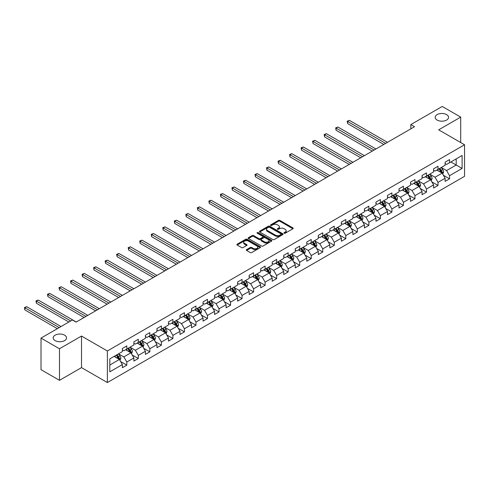<?xml version="1.0" encoding="UTF-8"?>
<svg xmlns="http://www.w3.org/2000/svg" width="489" height="489" viewBox="0 0 489 489"><rect width="100%" height="100%" fill="white"/><g stroke="black" fill="none" stroke-linecap="round" stroke-linejoin="round"><path stroke-width="0.73" d="M284.207 233.21A0.715 0.416 0 0 0 285.221 233.21L292.929 228.76A1.027 0.593 0 0 0 293.229 228.339A1.027 0.593 0 0 0 292.929 227.923L279.873 220.386A1.027 0.593 0 0 0 278.424 220.386L270.717 224.83A0.715 0.416 0 0 0 271.731 225.417L272.728 224.842A3.282 1.895 0 0 1 277.373 224.842L278.461 225.472A3.282 1.895 0 0 1 279.421 226.81A3.282 1.895 0 0 1 278.461 228.149L277.465 228.73A0.715 0.416 0 0 0 278.479 229.31L279.476 228.736A3.282 1.895 0 0 1 284.115 228.736L285.203 229.365A3.282 1.895 0 0 1 286.163 230.704A3.282 1.895 0 0 1 285.203 232.043L284.207 232.623A0.715 0.416 0 0 0 284.207 233.21L284.207 232.623M64.585 335.154A6.687 3.863 0 0 0 57.299 334.317A6.687 3.863 0 0 0 53.173 337.881A6.687 3.863 0 0 0 55.129 340.613A6.687 3.863 0 0 0 62.415 341.45A6.687 3.863 0 0 0 66.547 337.881A6.687 3.863 0 0 0 64.585 335.154M446.598 114.603A6.687 3.863 0 0 0 439.305 113.766A6.687 3.863 0 0 0 435.179 117.329A6.687 3.863 0 0 0 437.135 120.062A6.687 3.863 0 0 0 444.428 120.899A6.687 3.863 0 0 0 448.554 117.329A6.687 3.863 0 0 0 446.598 114.603M246.584 249.61A1.027 0.593 0 0 0 246.285 250.032A1.027 0.593 0 0 0 246.584 250.447L250.246 252.562A1.027 0.593 0 0 0 251.694 252.562L260.252 247.623A1.027 0.593 0 0 0 260.558 247.202A1.027 0.593 0 0 0 260.252 246.786L247.202 239.249A1.027 0.593 0 0 0 245.747 239.249L237.189 244.188A1.027 0.593 0 0 0 236.89 244.61A1.027 0.593 0 0 0 237.189 245.026L241.615 247.581A1.027 0.593 0 0 0 243.064 247.581L246.731 245.466A1.027 0.593 0 0 0 247.031 245.044A1.027 0.593 0 0 0 246.731 244.628L244.537 243.363A2.745 1.583 0 0 1 243.73 242.244A2.745 1.583 0 0 1 245.423 240.777A2.745 1.583 0 0 1 248.412 241.12L257.006 246.083A2.745 1.583 0 0 1 257.813 247.202A2.745 1.583 0 0 1 256.12 248.669A2.745 1.583 0 0 1 253.131 248.326L251.694 247.495A1.027 0.593 0 0 0 250.246 247.495L246.584 249.61L246.584 250.447M81.51 336.047L59.487 348.761L41.015 338.095L41.015 369.666L59.487 380.326L81.51 367.618L107.366 382.545L107.366 350.98L81.51 336.047L81.51 367.618M460.705 142.543L460.705 117.115L438.688 129.829L464.55 144.762L107.366 350.98M460.705 117.115L442.233 106.455L410.833 124.585L410.833 128.851M41.015 338.095L72.421 319.965L76.113 322.098L414.525 126.718L410.833 124.585M272.801 239.543A1.027 0.593 0 0 0 274.25 239.543L282.813 234.598A1.027 0.593 0 0 0 283.113 234.182A1.027 0.593 0 0 0 282.813 233.76L269.757 226.224A1.027 0.593 0 0 0 268.308 226.224L259.745 231.169A1.027 0.593 0 0 0 259.445 231.584A1.027 0.593 0 0 0 259.745 232.006L272.801 239.543M257.532 233.363A0.715 0.416 0 0 1 258.259 233.461L258.259 232.611L271.536 240.276A1.027 0.593 0 0 1 271.835 240.692A1.027 0.593 0 0 1 271.536 241.114L262.972 246.053A1.027 0.593 0 0 1 261.523 246.053L248.467 238.516L252.135 236.413L252.135 235.564L248.467 237.678A1.027 0.593 0 0 0 248.167 238.094A1.027 0.593 0 0 0 248.467 238.516L248.467 237.678M252.135 236.413A1.027 0.593 0 0 1 253.583 236.413L253.583 235.564A1.027 0.593 0 0 0 252.135 235.564M253.583 235.564L258.877 238.62A1.027 0.593 0 0 0 260.325 238.62L262.758 237.214A1.027 0.593 0 0 0 263.058 236.798A1.027 0.593 0 0 0 262.758 236.376L257.245 233.198A0.715 0.416 0 0 1 258.259 232.611M107.366 382.545L464.55 176.327L464.55 144.762M120.63 361.579L126.804 365.142L126.804 362.025L133.894 357.93L133.894 361.047L138.326 358.486L138.326 355.375L145.422 351.279L145.422 354.391L149.854 351.829L149.854 348.718L156.951 344.623L156.951 347.734L161.382 345.179L161.382 342.062L168.473 337.966L168.473 341.084L172.91 338.522L172.91 335.405L180.001 331.31L180.001 334.427L184.432 331.866L184.432 328.755L191.529 324.659L191.529 327.771L195.961 325.209L195.961 322.098L203.057 318.003L203.057 321.114L207.489 318.559L207.489 315.442L214.579 311.346L214.579 314.464L219.017 311.903L219.017 308.785L226.107 304.696L226.107 307.807L230.545 305.246L230.545 302.135L237.636 298.039L237.636 301.151L242.067 298.596L242.067 295.478L249.164 291.383L249.164 294.5L253.595 291.939L253.595 288.822L260.692 284.726L260.692 287.844L265.124 285.283L265.124 282.171L272.214 278.076L272.214 281.187L276.652 278.626L276.652 275.515L283.742 271.419L283.742 274.531L288.174 271.976L288.174 268.858L295.27 264.763L295.27 267.88L299.702 265.319L299.702 262.202L306.799 258.106L306.799 261.224L311.23 258.663L311.23 255.551L318.321 251.456L318.321 254.567L322.758 252.006L322.758 248.895L329.849 244.8L329.849 247.911L334.28 245.356L334.28 242.238L341.377 238.143L341.377 241.26L345.809 238.699L345.809 235.582L352.905 231.486L352.905 234.604L357.337 232.043L357.337 228.931L364.427 224.836L364.427 227.947L368.865 225.386L368.865 222.275L375.955 218.18L375.955 221.291L380.387 218.736L380.387 215.618L387.484 211.523L387.484 214.64L391.915 212.079L391.915 208.962L399.012 204.867L399.012 207.984L403.443 205.423L403.443 202.312L410.534 198.216L410.534 201.327L414.972 198.766L414.972 195.655L422.062 191.56L422.062 194.671L426.5 192.116L426.5 188.998L433.59 184.903L433.59 188.02L438.022 185.459L438.022 182.342L445.118 178.247L445.118 181.364L449.55 178.803L449.55 175.692L462.111 168.436L462.111 155.471L456.2 158.882L456.2 165.025L462.111 168.436M126.804 365.142L122.366 367.704L122.366 364.586L109.805 371.842L109.805 358.871L122.366 351.615L122.366 348.504L126.804 345.943L126.804 349.06L133.894 344.965L133.894 341.848L138.326 339.293L138.326 342.404L145.422 338.309L145.422 335.197L149.854 332.636L149.854 335.747L156.951 331.652L156.951 328.541L161.382 325.98L161.382 329.097L168.473 325.002L168.473 321.884L172.91 319.323L172.91 322.44L180.001 318.345L180.001 315.228L184.432 312.673L184.432 315.784L191.529 311.689L191.529 308.577L195.961 306.016L195.961 309.127L203.057 305.032L203.057 301.921L207.489 299.36L207.489 302.477L214.579 298.382L214.579 295.264L219.017 292.703L219.017 295.821L226.107 291.725L226.107 288.608L230.545 286.053L230.545 289.164L237.636 285.069L237.636 281.957L242.067 279.396L242.067 282.508L249.164 278.412L249.164 275.301L253.595 272.74L253.595 275.857L260.692 271.762L260.692 268.644L265.124 266.083L265.124 269.201L272.214 265.105L272.214 261.988L276.652 259.433L276.652 262.544L283.742 258.449L283.742 255.337L288.174 252.776L288.174 255.888L295.27 251.792L295.27 248.681L299.702 246.12L299.702 249.237L306.799 245.142L306.799 242.024L311.23 239.463L311.23 242.581L318.321 238.485L318.321 235.368L322.758 232.813L322.758 235.924L329.849 231.829L329.849 228.718L334.28 226.156L334.28 229.268L341.377 225.172L341.377 222.061L345.809 219.5L345.809 222.617L352.905 218.522L352.905 215.404L357.337 212.843L357.337 215.961L364.427 211.865L364.427 208.754L368.865 206.193L368.865 209.304L375.955 205.209L375.955 202.098L380.387 199.536L380.387 202.654L387.484 198.558L387.484 195.441L391.915 192.88L391.915 195.997L399.012 191.902L399.012 188.785L403.443 186.23L403.443 189.341L410.534 185.245L410.534 182.134L414.972 179.573L414.972 182.684L422.062 178.589L422.062 175.478L426.5 172.917L426.5 176.034L433.59 171.939L433.59 168.821L438.022 166.26L438.022 169.377L445.118 165.282L445.118 162.165L449.55 159.61L449.55 162.721L462.111 155.471M125.618 349.739L130.942 352.813L123.845 356.909L118.527 353.834M122.366 349.91L123.845 350.766L126.804 349.06M123.845 356.909L126.804 362.025M130.942 352.813L133.894 357.93M137.146 343.089L142.464 346.157L135.374 350.252L130.05 347.184M133.894 343.26L135.374 344.109L138.326 342.404M135.374 350.252L138.326 355.375M142.464 346.157L145.422 351.279M148.674 336.432L153.992 339.5L146.902 343.596L141.578 340.527M145.422 336.603L146.902 337.453L149.854 335.747M146.902 343.596L149.854 348.718M153.992 339.5L156.951 344.623M160.203 329.775L165.52 332.85L158.424 336.945L153.106 333.871M156.951 329.947L158.424 330.802L161.382 329.097M158.424 336.945L161.382 342.062M165.52 332.85L168.473 337.966M171.725 323.119L177.049 326.194L169.952 330.289L164.634 327.214M168.473 323.29L169.952 324.146L172.91 322.44M169.952 330.289L172.91 335.405M177.049 326.194L180.001 331.31M183.253 316.469L188.571 319.537L181.48 323.632L176.162 320.564M180.001 316.64L181.48 317.489L184.432 315.784M181.48 323.632L184.432 328.755M188.571 319.537L191.529 324.659M194.781 309.812L200.099 312.881L193.008 316.976L187.684 313.907M191.529 309.983L193.008 310.833L195.961 309.127M193.008 316.976L195.961 322.098M200.099 312.881L203.057 318.003M206.309 303.156L211.627 306.23L204.53 310.326L199.212 307.251M203.057 303.327L204.53 304.182L207.489 302.477M204.53 310.326L207.489 315.442M211.627 306.23L214.579 311.346M217.831 296.505L223.155 299.574L216.059 303.669L210.741 300.594M214.579 296.67L216.059 297.526L219.017 295.821M216.059 303.669L219.017 308.785M223.155 299.574L226.107 304.696M229.359 289.849L234.677 292.917L227.587 297.012L222.269 293.944M226.107 290.02L227.587 290.869L230.545 289.164M227.587 297.012L230.545 302.135M234.677 292.917L237.636 298.039M240.888 283.192L246.205 286.267L239.115 290.362L233.791 287.287M237.636 283.363L239.115 284.219L242.067 282.508M239.115 290.362L242.067 295.478M246.205 286.267L249.164 291.383M252.416 276.536L257.734 279.61L250.643 283.706L245.319 280.631M249.164 276.707L250.643 277.563L253.595 275.857M250.643 283.706L253.595 288.822M257.734 279.61L260.692 284.726M263.938 269.885L269.262 272.954L262.165 277.049L256.847 273.981M260.692 270.05L262.165 270.906L265.124 269.201M262.165 277.049L265.124 282.171M269.262 272.954L272.214 278.076M275.466 263.229L280.79 266.297L273.693 270.393L268.375 267.324M272.214 263.4L273.693 264.249L276.652 262.544M273.693 270.393L276.652 275.515M280.79 266.297L283.742 271.419M286.994 256.572L292.312 259.647L285.221 263.742L279.897 260.668M283.742 256.743L285.221 257.599L288.174 255.888M285.221 263.742L288.174 268.858M292.312 259.647L295.27 264.763M298.522 249.916L303.84 252.99L296.75 257.086L291.426 254.011M295.27 250.087L296.75 250.943L299.702 249.237M296.75 257.086L299.702 262.202M303.84 252.99L306.799 258.106M310.044 243.265L315.368 246.334L308.272 250.429L302.954 247.361M306.799 243.436L308.272 244.286L311.23 242.581M308.272 250.429L311.23 255.551M315.368 246.334L318.321 251.456M321.573 236.609L326.896 239.677L319.8 243.773L314.482 240.704M318.321 236.78L319.8 237.63L322.758 235.924M319.8 243.773L322.758 248.895M326.896 239.677L329.849 244.8M333.101 229.952L338.419 233.027L331.328 237.122L326.01 234.048M329.849 230.123L331.328 230.979L334.28 229.268M331.328 237.122L334.28 242.238M338.419 233.027L341.377 238.143M344.629 223.296L349.947 226.37L342.856 230.466L337.532 227.391M341.377 223.467L342.856 224.323L345.809 222.617M342.856 230.466L345.809 235.582M349.947 226.37L352.905 231.486M356.157 216.645L361.475 219.714L354.378 223.809L349.06 220.741M352.905 216.816L354.378 217.666L357.337 215.961M354.378 223.809L357.337 228.931M361.475 219.714L364.427 224.836M367.679 209.989L373.003 213.057L365.906 217.153L360.589 214.084M364.427 210.16L365.906 211.01L368.865 209.304M365.906 217.153L368.865 222.275M373.003 213.057L375.955 218.18M379.207 203.332L384.525 206.407L377.435 210.502L372.117 207.428M375.955 203.503L377.435 204.359L380.387 202.654M377.435 210.502L380.387 215.618M384.525 206.407L387.484 211.523M390.735 196.676L396.053 199.75L388.963 203.846L383.639 200.771M387.484 196.847L388.963 197.703L391.915 195.997M388.963 203.846L391.915 208.962M396.053 199.75L399.012 204.867M402.264 190.025L407.581 193.094L400.485 197.189L395.167 194.121M399.012 190.197L400.485 191.046L403.443 189.341M400.485 197.189L403.443 202.312M407.581 193.094L410.534 198.216M413.786 183.369L419.11 186.437L412.013 190.533L406.695 187.464M410.534 183.54L412.013 184.39L414.972 182.684M412.013 190.533L414.972 195.655M419.11 186.437L422.062 191.56M425.314 176.712L430.632 179.787L423.541 183.882L418.223 180.808M422.062 176.884L423.541 177.739L426.5 176.034M423.541 183.882L426.5 188.998M430.632 179.787L433.59 184.903M436.842 170.056L442.16 173.13L435.069 177.226L429.745 174.151M433.59 170.227L435.069 171.083L438.022 169.377M435.069 177.226L438.022 182.342M442.16 173.13L445.118 178.247M450.882 161.951L456.2 165.025L446.598 170.569L441.274 167.501M445.118 163.577L446.598 164.426L449.55 162.721M446.598 170.569L449.55 175.692M59.487 348.761L59.487 380.326M109.805 365.014L119.414 359.47L114.09 356.395M119.414 359.47L122.366 364.586M443.382 175.239L449.55 178.803M431.854 181.896L438.022 185.459M420.326 188.552L426.5 192.116M408.798 195.209L414.972 198.766M397.276 201.859L403.443 205.423M385.748 208.516L391.915 212.079M374.219 215.172L380.387 218.736M362.691 221.829L368.865 225.386M351.169 228.479L357.337 232.043M339.641 235.136L345.809 238.699M328.113 241.792L334.28 245.356M316.585 248.449L322.758 252.006M305.063 255.099L311.23 258.663M293.534 261.756L299.702 265.319M282.006 268.412L288.174 271.976M270.478 275.069L276.652 278.626M258.95 281.719L265.124 285.283M247.428 288.376L253.595 291.939M235.9 295.032L242.067 298.596M224.372 301.682L230.545 305.246M212.843 308.339L219.017 311.903M201.321 314.995L207.489 318.559M189.793 321.652L195.961 325.209M178.265 328.302L184.432 331.866M166.737 334.959L172.91 338.522M155.215 341.615L161.382 345.179M143.687 348.272L149.854 351.829M132.158 354.922L138.326 358.486M284.494 233.308L285.203 232.898A3.282 1.895 0 0 0 286.163 231.56L286.163 230.704M279.421 226.81L279.421 227.666A3.282 1.895 0 0 1 278.461 229.005L277.746 229.414M292.917 228.766L279.873 221.236A1.027 0.593 0 0 0 278.424 221.236L271.004 225.521M282.795 234.61L269.757 227.079A1.027 0.593 0 0 0 268.308 227.079L259.763 232.012L259.745 231.169M280.998 234.476A0.715 0.416 0 0 0 280.998 233.889L269.537 227.269A0.715 0.416 0 0 0 268.522 227.269L267.471 227.88A3.282 1.895 0 0 0 266.511 229.219A3.282 1.895 0 0 0 267.471 230.557L275.307 235.081A3.282 1.895 0 0 0 279.946 235.081L280.998 234.476L280.998 235.325A0.715 0.416 0 0 0 281.206 235.032L281.206 234.182M266.511 229.219L266.511 230.074A3.282 1.895 0 0 0 267.471 231.413L267.471 230.557M280.998 235.325L279.946 235.936A3.282 1.895 0 0 1 275.307 235.936L267.471 231.413M253.583 236.413L258.877 239.476A1.027 0.593 0 0 0 260.325 239.476L262.758 238.07A1.027 0.593 0 0 0 263.058 237.654L263.058 236.798M258.259 233.461L271.517 241.12M264.372 241.792A2.745 1.583 0 0 0 267.361 242.134A2.745 1.583 0 0 0 269.054 240.674A2.745 1.583 0 0 0 268.253 239.549L265.221 237.801A1.027 0.593 0 0 0 263.773 237.801L261.34 239.207A1.027 0.593 0 0 0 261.04 239.622A1.027 0.593 0 0 0 261.34 240.044L264.372 241.792L264.372 242.642A2.745 1.583 0 0 0 267.361 242.99A2.745 1.583 0 0 0 269.054 241.523L269.054 240.674M261.04 239.622L261.04 240.478A1.027 0.593 0 0 0 261.34 240.894L261.34 240.044M264.372 242.642L261.34 240.894M257.813 247.202L257.813 248.057A2.745 1.583 0 0 1 256.12 249.518A2.745 1.583 0 0 1 253.131 249.176L251.694 248.351A1.027 0.593 0 0 0 250.246 248.351L246.597 250.454M243.73 242.244L243.73 243.094A2.745 1.583 0 0 0 244.537 244.213L244.537 243.363M246.713 245.472L244.537 244.213M260.252 246.786L260.252 247.623L247.202 240.099A1.027 0.593 0 0 0 245.747 240.099L237.202 245.032L237.189 244.188M442.747 174.139L443.627 171.926A2.769 1.601 -120 0 0 442.741 169.567L441.212 167.531M438.56 171.052L437.521 169.665M387.484 142.33L349.452 120.373L347.606 121.437L347.606 123.57L383.786 144.463M438.926 168.858L440.448 170.893A2.769 1.601 60 0 1 441.243 172.556L442.129 172.042A2.769 1.601 -120 0 0 441.335 170.38L439.813 168.344M439.116 168.742L440.809 171.003A1.412 0.813 60 0 1 441.066 171.431L442.129 172.042M347.606 123.57L347.196 121.205L385.638 143.399M347.196 121.205L349.452 120.373M431.219 180.796L432.099 178.583A2.769 1.601 -120 0 0 431.212 176.223L429.69 174.188M427.031 177.703L425.992 176.321M375.955 148.986L337.923 127.03L336.077 128.094L336.077 130.227L372.263 151.119M427.398 175.508L428.92 177.544A2.769 1.601 60 0 1 429.715 179.212L430.601 178.699A2.769 1.601 -120 0 0 429.813 177.036L428.285 175.001M427.594 175.398L429.281 177.66A1.412 0.813 60 0 1 429.538 178.088L430.601 178.699M336.077 130.227L335.674 127.861L374.109 150.05M335.674 127.861L337.923 127.03M419.69 187.452L420.571 185.239A2.769 1.601 -120 0 0 419.684 182.88L418.162 180.844M415.503 184.359L414.47 182.978M364.427 155.643L326.401 133.68L324.549 134.75L324.549 136.883L360.735 157.776M415.87 182.165L417.398 184.2A2.769 1.601 60 0 1 418.187 185.869L419.073 185.355A2.769 1.601 -120 0 0 418.284 183.687L416.756 181.651M416.066 182.055L417.759 184.31A1.412 0.813 60 0 1 418.016 184.744L419.073 185.355M324.549 136.883L324.146 134.518L362.581 156.706M324.146 134.518L326.401 133.68M408.162 194.109L409.042 191.89A2.769 1.601 -120 0 0 408.162 189.536L406.634 187.501M403.975 191.016L402.942 189.634M352.905 162.293L314.873 140.337L313.027 141.407L313.027 143.54L349.207 164.426M404.342 188.821L405.87 190.857A2.769 1.601 60 0 1 406.665 192.519L407.551 192.012A2.769 1.601 -120 0 0 406.756 190.343L405.234 188.308M404.537 188.711L406.231 190.967A1.412 0.813 60 0 1 406.487 191.395L407.551 192.012M313.027 143.54L312.618 141.168L351.053 163.363M312.618 141.168L314.873 140.337M396.64 200.759L397.514 198.546A2.769 1.601 -120 0 0 396.634 196.187L395.106 194.151M392.447 197.666L391.414 196.285M341.377 168.949L303.345 146.993L301.499 148.057L301.499 150.19L337.679 171.083M392.82 195.478L394.342 197.513A2.769 1.601 60 0 1 395.136 199.176L396.023 198.662A2.769 1.601 -120 0 0 395.228 197L393.706 194.964M393.009 195.362L394.702 197.623A1.412 0.813 60 0 1 394.959 198.051L396.023 198.662M301.499 150.19L301.09 147.825L339.531 170.019M301.09 147.825L303.345 146.993M385.112 207.415L385.992 205.203A2.769 1.601 -120 0 0 385.106 202.843L383.584 200.808M380.925 204.323L379.886 202.941M329.849 175.606L291.817 153.65L289.971 154.713L289.971 156.847L326.157 177.739M381.292 202.128L382.814 204.164A2.769 1.601 60 0 1 383.608 205.832L384.495 205.319A2.769 1.601 -120 0 0 383.7 203.656L382.178 201.621M381.481 202.018L383.174 204.28A1.412 0.813 60 0 1 383.431 204.708L384.495 205.319M289.971 156.847L289.567 154.481L328.003 176.67M289.567 154.481L291.817 153.65M373.584 214.072L374.464 211.859A2.769 1.601 -120 0 0 373.578 209.5L372.056 207.464M369.397 210.979L368.358 209.598M318.321 182.263L280.295 160.3L278.443 161.37L278.443 163.503L314.629 184.39M369.763 208.785L371.292 210.82A2.769 1.601 60 0 1 372.08 212.489L372.966 211.975A2.769 1.601 -120 0 0 372.178 210.307L370.65 208.271M369.959 208.675L371.652 210.93A1.412 0.813 60 0 1 371.903 211.358L372.966 211.975M278.443 163.503L278.039 161.132L316.475 183.326M278.039 161.132L280.295 160.3M362.056 220.728L362.936 218.51A2.769 1.601 -120 0 0 362.056 216.156L360.527 214.121M357.869 217.636L356.836 216.248M306.799 188.913L268.767 166.957L266.921 168.027L266.921 170.16L303.101 191.046M358.235 215.441L359.763 217.477A2.769 1.601 60 0 1 360.558 219.139L361.444 218.632A2.769 1.601 -120 0 0 360.65 216.963L359.122 214.928M358.431 215.331L360.124 217.587A1.412 0.813 60 0 1 360.381 218.015L361.444 218.632M266.921 170.16L266.511 167.788L304.947 189.983M266.511 167.788L268.767 166.957M350.534 227.379L351.408 225.166A2.769 1.601 -120 0 0 350.527 222.807L348.999 220.771M346.34 224.286L345.307 222.905M295.27 195.569L257.238 173.613L255.392 174.677L255.392 176.81L291.572 197.703M346.713 222.098L348.235 224.133A2.769 1.601 60 0 1 349.03 225.796L349.916 225.282A2.769 1.601 -120 0 0 349.122 223.62L347.6 221.584M346.903 221.982L348.596 224.243A1.412 0.813 60 0 1 348.853 224.671L349.916 225.282M255.392 176.81L254.983 174.445L293.424 196.633M254.983 174.445L257.238 173.613M339.005 234.035L339.886 231.823A2.769 1.601 -120 0 0 338.999 229.463L337.477 227.428M334.818 230.942L333.779 229.561M283.742 202.226L245.71 180.27L243.864 181.333L243.864 183.467L280.05 204.359M335.185 228.748L336.707 230.784A2.769 1.601 60 0 1 337.502 232.452L338.388 231.939A2.769 1.601 -120 0 0 337.593 230.276L336.071 228.241M335.375 228.638L337.068 230.9A1.412 0.813 60 0 1 337.324 231.328L338.388 231.939M243.864 183.467L243.461 181.101L281.896 203.29M243.461 181.101L245.71 180.27M327.477 240.692L328.357 238.479A2.769 1.601 -120 0 0 327.471 236.12L325.949 234.084M323.29 237.599L322.251 236.218M272.214 208.876L234.182 186.92L232.336 187.99L232.336 190.123L268.522 211.01M323.657 235.405L325.185 237.44A2.769 1.601 60 0 1 325.974 239.109L326.86 238.595A2.769 1.601 -120 0 0 326.071 236.927L324.543 234.891M323.852 235.295L325.54 237.55A1.412 0.813 60 0 1 325.796 237.978L326.86 238.595M232.336 190.123L231.933 187.752L270.368 209.946M231.933 187.752L234.182 186.92M315.949 247.348L316.829 245.13A2.769 1.601 -120 0 0 315.949 242.776L314.421 240.735M311.762 244.256L310.729 242.868M260.686 215.533L222.66 193.577L220.814 194.646L220.814 196.78L256.994 217.666M312.129 242.061L313.657 244.097A2.769 1.601 60 0 1 314.451 245.759L315.338 245.252A2.769 1.601 -120 0 0 314.543 243.583L313.015 241.548M312.324 241.951L314.017 244.207A1.412 0.813 60 0 1 314.274 244.634L315.338 245.252M220.814 196.78L220.405 194.408L258.84 216.603M220.405 194.408L222.66 193.577M304.427 253.999L305.301 251.786A2.769 1.601 -120 0 0 304.421 249.427L302.893 247.391M300.234 250.906L299.201 249.524M249.164 222.189L211.132 200.233L209.286 201.297L209.286 203.43L245.466 224.323M300.607 248.718L302.129 250.753A2.769 1.601 60 0 1 302.923 252.416L303.81 251.902A2.769 1.601 -120 0 0 303.015 250.24L301.493 248.204M300.796 248.601L302.489 250.863A1.412 0.813 60 0 1 302.746 251.291L303.81 251.902M209.286 203.43L208.876 201.065L247.318 223.253M208.876 201.065L211.132 200.233M292.899 260.655L293.779 258.443A2.769 1.601 -120 0 0 292.893 256.083L291.371 254.048M288.712 257.562L287.673 256.181M237.636 228.846L199.604 206.89L197.758 207.953L197.758 210.087L233.944 230.979M289.078 255.368L290.6 257.403A2.769 1.601 60 0 1 291.395 259.072L292.281 258.559A2.769 1.601 -120 0 0 291.487 256.896L289.965 254.861M289.268 255.258L290.961 257.52A1.412 0.813 60 0 1 291.218 257.947L292.281 258.559M197.758 210.087L197.348 207.721L235.79 229.909M197.348 207.721L199.604 206.89M281.371 267.312L282.251 265.093A2.769 1.601 -120 0 0 281.364 262.74L279.842 260.704M277.184 264.219L276.144 262.837M226.107 235.496L188.076 213.54L186.23 214.61L186.23 216.743L222.416 237.63M277.55 262.025L279.078 264.06A2.769 1.601 60 0 1 279.867 265.729L280.753 265.215A2.769 1.601 -120 0 0 279.965 263.547L278.437 261.511M277.746 261.915L279.433 264.17A1.412 0.813 60 0 1 279.69 264.598L280.753 265.215M186.23 216.743L185.826 214.371L224.262 236.566M185.826 214.371L188.076 213.54M269.842 273.962L270.723 271.75A2.769 1.601 -120 0 0 269.836 269.39L268.314 267.355M265.655 270.875L264.622 269.488M214.579 242.153L176.553 220.197L174.701 221.266L174.701 223.394L210.887 244.286M266.022 268.681L267.55 270.717A2.769 1.601 60 0 1 268.339 272.379L269.225 271.872A2.769 1.601 -120 0 0 268.437 270.203L266.908 268.168M266.218 268.571L267.911 270.827A1.412 0.813 60 0 1 268.168 271.254L269.225 271.872M174.701 223.394L174.298 221.028L212.733 243.222M174.298 221.028L176.553 220.197M258.32 280.619L259.194 278.406A2.769 1.601 -120 0 0 258.314 276.047L256.786 274.011M254.127 277.526L253.094 276.144M203.057 248.809L165.025 226.853L163.179 227.917L163.179 230.05L199.359 250.943M254.494 275.331L256.022 277.373A2.769 1.601 60 0 1 256.817 279.036L257.703 278.522A2.769 1.601 -120 0 0 256.908 276.86L255.386 274.824M254.69 275.221L256.383 277.483A1.412 0.813 60 0 1 256.639 277.911L257.703 278.522M163.179 230.05L162.77 227.685L201.205 249.873M162.77 227.685L165.025 226.853M246.792 287.275L247.672 285.063A2.769 1.601 -120 0 0 246.786 282.703L245.258 280.668M242.605 284.182L241.566 282.801M191.529 255.466L153.497 233.51L151.651 234.573L151.651 236.707L187.831 257.599M242.972 281.988L244.494 284.023A2.769 1.601 60 0 1 245.289 285.692L246.175 285.179A2.769 1.601 -120 0 0 245.38 283.516L243.858 281.475M243.161 281.878L244.855 284.133A1.412 0.813 60 0 1 245.111 284.567L246.175 285.179M151.651 236.707L151.242 234.341L189.683 256.529M151.242 234.341L153.497 233.51M235.264 293.932L236.144 291.713A2.769 1.601 -120 0 0 235.258 289.36L233.736 287.324M231.077 290.839L230.038 289.457M180.001 262.116L141.969 240.16L140.123 241.23L140.123 243.363L176.309 264.249M231.444 288.644L232.966 290.68A2.769 1.601 60 0 1 233.76 292.343L234.647 291.835A2.769 1.601 -120 0 0 233.858 290.166L232.33 288.131M231.639 288.534L233.326 290.79A1.412 0.813 60 0 1 233.583 291.218L234.647 291.835M140.123 243.363L139.72 240.991L178.155 263.186M139.72 240.991L141.969 240.16M223.736 300.582L224.616 298.369A2.769 1.601 -120 0 0 223.73 296.01L222.208 293.975M219.549 297.495L218.516 296.108M168.473 268.773L130.447 246.817L128.595 247.88L128.595 250.013L164.781 270.906M219.916 295.301L221.444 297.336A2.769 1.601 60 0 1 222.232 298.999L223.118 298.486A2.769 1.601 -120 0 0 222.33 296.823L220.802 294.788M220.111 295.185L221.804 297.446A1.412 0.813 60 0 1 222.055 297.874L223.118 298.486M128.595 250.013L128.191 247.648L166.627 269.842M128.191 247.648L130.447 246.817M212.208 307.239L213.088 305.026A2.769 1.601 -120 0 0 212.208 302.667L210.68 300.631M208.021 304.146L206.988 302.764M156.951 275.429L118.919 253.473L117.073 254.537L117.073 256.67L153.253 277.563M208.387 301.951L209.915 303.987A2.769 1.601 60 0 1 210.71 305.656L211.596 305.142A2.769 1.601 -120 0 0 210.802 303.48L209.274 301.444M208.583 301.841L210.276 304.103A1.412 0.813 60 0 1 210.533 304.531L211.596 305.142M117.073 256.67L116.663 254.304L155.099 276.493M116.663 254.304L118.919 253.473M200.686 313.895L201.56 311.682A2.769 1.601 -120 0 0 200.679 309.323L199.151 307.288M196.492 310.802L195.459 309.421M145.422 282.086L107.391 260.124L105.545 261.193L105.545 263.327L141.724 284.219M196.865 308.608L198.387 310.643A2.769 1.601 60 0 1 199.182 312.312L200.068 311.799A2.769 1.601 -120 0 0 199.274 310.13L197.752 308.094M197.055 308.498L198.748 310.753A1.412 0.813 60 0 1 199.005 311.187L200.068 311.799M105.545 263.327L105.135 260.961L143.577 283.149M105.135 260.961L107.391 260.124M189.157 320.552L190.038 318.333A2.769 1.601 -120 0 0 189.151 315.98L187.629 313.944M184.97 317.459L183.931 316.077M133.894 288.736L95.862 266.78L94.016 267.85L94.016 269.983L130.202 290.869M185.337 315.264L186.859 317.3A2.769 1.601 60 0 1 187.654 318.962L188.54 318.455A2.769 1.601 -120 0 0 187.745 316.786L186.223 314.751M185.527 315.154L187.22 317.41A1.412 0.813 60 0 1 187.476 317.838L188.54 318.455M94.016 269.983L93.613 267.611L132.048 289.806M93.613 267.611L95.862 266.78M177.629 327.202L178.509 324.989A2.769 1.601 -120 0 0 177.623 322.63L176.101 320.595M173.442 324.109L172.403 322.728M122.366 295.393L84.34 273.437L82.488 274.5L82.488 276.633L118.674 297.526M173.809 321.921L175.337 323.956A2.769 1.601 60 0 1 176.126 325.619L177.012 325.106A2.769 1.601 -120 0 0 176.223 323.443L174.695 321.407M174.005 321.805L175.692 324.066A1.412 0.813 60 0 1 175.948 324.494L177.012 325.106M82.488 276.633L82.085 274.268L120.52 296.462M82.085 274.268L84.34 273.437M166.101 333.859L166.981 331.646A2.769 1.601 -120 0 0 166.101 329.286L164.573 327.251M161.914 330.766L160.881 329.384M110.844 302.049L72.812 280.093L70.966 281.157L70.966 283.29L107.146 304.182M162.281 328.571L163.809 330.607A2.769 1.601 60 0 1 164.604 332.275L165.49 331.762A2.769 1.601 -120 0 0 164.695 330.099L163.167 328.064M162.476 328.461L164.17 330.723A1.412 0.813 60 0 1 164.426 331.151L165.49 331.762M70.966 283.29L70.557 280.924L108.992 303.113M70.557 280.924L72.812 280.093M154.579 340.515L155.453 338.302A2.769 1.601 -120 0 0 154.573 335.943L153.045 333.908M150.386 337.422L149.353 336.041M99.316 308.706L61.284 286.743L59.438 287.813L59.438 289.946L95.618 310.833M150.759 335.228L152.281 337.263A2.769 1.601 60 0 1 153.075 338.932L153.962 338.419A2.769 1.601 -120 0 0 153.167 336.75L151.645 334.714M150.948 335.118L152.641 337.373A1.412 0.813 60 0 1 152.898 337.801L153.962 338.419M59.438 289.946L59.028 287.575L97.47 309.769M59.028 287.575L61.284 286.743M143.051 347.172L143.931 344.953A2.769 1.601 -120 0 0 143.045 342.6L141.523 340.564M138.864 344.079L137.825 342.691M87.788 315.356L49.756 293.4L47.91 294.47L47.91 296.603L84.096 317.489M139.231 341.884L140.753 343.92A2.769 1.601 60 0 1 141.547 345.582L142.433 345.075A2.769 1.601 -120 0 0 141.639 343.406L140.117 341.371M139.42 341.774L141.113 344.03A1.412 0.813 60 0 1 141.37 344.458L142.433 345.075M47.91 296.603L47.506 294.231L85.942 316.426M47.506 294.231L49.756 293.4M131.523 353.822L132.403 351.609A2.769 1.601 -120 0 0 131.517 349.25L129.995 347.214M127.336 350.729L126.296 349.348M76.26 322.013L38.228 300.057L36.382 301.12L36.382 303.253L68.87 322.013M127.702 348.541L129.23 350.576A2.769 1.601 60 0 1 130.019 352.239L130.905 351.725A2.769 1.601 -120 0 0 130.117 350.063L128.589 348.027M127.898 348.425L129.585 350.686A1.412 0.813 60 0 1 129.842 351.114L130.905 351.725M36.382 303.253L35.978 300.888L70.722 320.949M35.978 300.888L38.228 300.057M119.994 360.479L120.875 358.266A2.769 1.601 -120 0 0 119.994 355.906L118.466 353.871M115.807 357.386L114.774 356.004M61.039 326.536L26.706 306.713L24.853 307.777L24.853 309.91L57.347 328.669M116.174 355.191L117.702 357.227A2.769 1.601 60 0 1 118.491 358.895L119.383 358.382A2.769 1.601 -120 0 0 118.589 356.719L117.06 354.684M116.37 355.081L118.063 357.343A1.412 0.813 60 0 1 118.32 357.771L119.383 358.382M24.853 309.91L24.45 307.544L59.193 327.599M24.45 307.544L26.706 306.713M285.203 232.898L285.203 232.043M277.465 229.31L277.465 228.73M278.461 229.005L278.461 228.149M270.717 225.417L270.717 224.83M278.424 221.236L278.424 220.386M279.873 221.236L279.873 220.386M292.929 228.76L292.929 227.923M268.308 227.079L268.308 226.224M269.757 227.079L269.757 226.224M282.813 234.598L282.813 233.76M275.307 235.936L275.307 235.081M279.946 235.936L279.946 235.081M258.877 239.476L258.877 238.62M260.325 239.476L260.325 238.62M262.758 238.07L262.758 237.214M271.536 241.114L271.536 240.276M250.246 248.351L250.246 247.495M251.694 248.351L251.694 247.495M253.131 249.176L253.131 248.326M246.731 245.466L246.731 244.628M245.747 240.099L245.747 239.249M247.202 240.099L247.202 239.249M441.891 172.972L443.609 171.981M441.335 170.38L442.741 169.567M439.366 171.517L440.448 170.893M430.363 179.628L432.08 178.638M429.813 177.036L431.212 176.223M427.838 178.173L428.92 177.544M418.835 186.285L420.552 185.288M418.284 183.687L419.684 182.88M416.316 184.83L417.398 184.2M407.306 192.935L409.024 191.945M406.756 190.343L408.162 189.536M404.788 191.48L405.87 190.857M395.778 199.591L397.502 198.601M395.228 197L396.634 196.187M393.26 198.137L394.342 197.513M384.256 206.248L385.974 205.258M383.7 203.656L385.106 202.843M381.732 204.793L382.814 204.164M372.728 212.904L374.446 211.908M372.178 210.307L373.578 209.5M370.204 211.444L371.292 210.82M361.2 219.555L362.917 218.565M360.65 216.963L362.056 216.156M358.681 218.1L359.763 217.477M349.672 226.211L351.389 225.221M349.122 223.62L350.527 222.807M347.153 224.757L348.235 224.133M338.15 232.868L339.867 231.878M337.593 230.276L338.999 229.463M335.625 231.413L336.707 230.784M326.621 239.524L328.339 238.528M326.071 236.927L327.471 236.12M324.097 238.064L325.185 237.44M315.093 246.175L316.811 245.185M314.543 243.583L315.949 242.776M312.575 244.72L313.657 244.097M303.565 252.831L305.283 251.841M303.015 250.24L304.421 249.427M301.047 251.377L302.129 250.753M292.043 259.488L293.761 258.498M291.487 256.896L292.893 256.083M289.519 258.033L290.6 257.403M280.515 266.138L282.232 265.148M279.965 263.547L281.364 262.74M277.99 264.683L279.078 264.06M268.987 272.795L270.704 271.805M268.437 270.203L269.836 269.39M266.468 271.34L267.55 270.717M257.458 279.451L259.176 278.461M256.908 276.86L258.314 276.047M254.94 277.996L256.022 277.373M245.936 286.108L247.654 285.111M245.38 283.516L246.786 282.703M243.412 284.653L244.494 284.023M234.408 292.758L236.126 291.768M233.858 290.166L235.258 289.36M231.884 291.303L232.966 290.68M222.88 299.415L224.598 298.424M222.33 296.823L223.73 296.01M220.362 297.96L221.444 297.336M211.352 306.071L213.07 305.081M210.802 303.48L212.208 302.667M208.834 304.616L209.915 303.987M199.824 312.728L201.541 311.731M199.274 310.13L200.679 309.323M197.305 311.273L198.387 310.643M188.302 319.378L190.019 318.388M187.745 316.786L189.151 315.98M185.777 317.923L186.859 317.3M176.773 326.035L178.491 325.044M176.223 323.443L177.623 322.63M174.249 324.58L175.337 323.956M165.245 332.691L166.963 331.701M164.695 330.099L166.101 329.286M162.727 331.236L163.809 330.607M153.717 339.348L155.435 338.351M153.167 336.75L154.573 335.943M151.199 337.887L152.281 337.263M142.195 345.998L143.913 345.008M141.639 343.406L143.045 342.6M139.671 344.543L140.753 343.92M130.667 352.655L132.385 351.664M130.117 350.063L131.517 349.25M128.142 351.2L129.23 350.576M119.139 359.311L120.856 358.321M118.589 356.719L119.994 355.906M116.62 357.856L117.702 357.227"/></g></svg>
